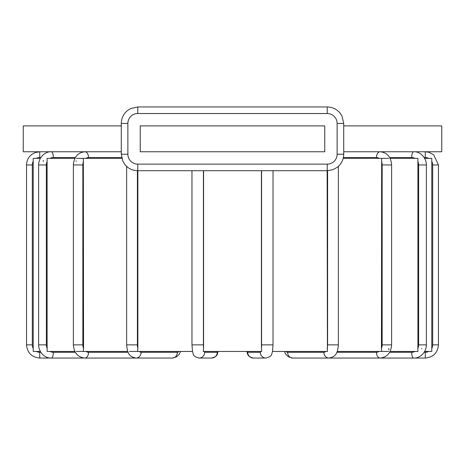 <?xml version="1.0" encoding="UTF-8"?>
<svg xmlns="http://www.w3.org/2000/svg" width="465" height="465" viewBox="0 0 465 465"><rect width="100%" height="100%" fill="white"/><g stroke="black" fill="none" stroke-linecap="round" stroke-linejoin="round"><path stroke-width="0.7" d="M40.321 158.356L33.213 158.356L33.213 351.058M424.679 351.459L431.787 351.459L431.787 158.356L424.679 158.356M388.676 158.356L343.193 158.356M390.106 351.459L417.901 351.459L417.901 158.356L390.106 158.356M121.807 158.356L76.324 158.356M74.894 158.356L47.099 158.356L47.134 351.034M137.855 170.713L137.855 348.425L137.582 351.459L129.421 351.459M83.345 158.356L83.549 348.425L83.345 351.459L76.324 351.459M273.031 170.713L273.031 344.867L272.484 351.459L327.418 351.459L327.145 170.713M388.676 351.459L381.655 351.459L381.451 348.425L381.655 158.356M381.655 351.459L337.206 351.459M421.732 348.779L421.738 348.425M388.833 349.79L388.862 348.425M33.218 160.524L33.213 158.356M43.274 160.471L43.262 161.396M40.321 351.459L33.213 351.459M76.138 160.902L76.138 161.396M217.882 351.459A7.417 1.29 -90 0 1 217.294 352.284L204.705 352.284A5.766 5.679 90 0 1 199.026 358.05C192.208 356.173 193.597 354.068 192.498 351.459L137.582 351.459M199.026 358.05L211.616 358.05L199.026 358.05C192.208 356.173 193.597 354.068 192.498 351.459L191.969 344.867L203.414 344.867L203.414 170.713M203.577 170.713L203.577 348.425L203.269 351.459L261.731 351.459L261.423 348.425L261.423 170.713M127.794 351.459L83.345 351.459M74.894 351.459L47.099 351.459M324.768 151.764L140.232 151.764L140.232 125.899L324.768 125.899L324.768 151.764M343.716 125.899L441.75 125.899L441.75 151.764L343.716 151.764M121.284 151.764L23.25 151.764L23.25 125.899L121.284 125.899M85.932 158.356A7.417 5.679 -90 0 1 88.536 157.53L121.615 157.53M128.137 352.284L88.536 352.284A7.417 5.679 -90 0 1 85.932 351.459M83.549 348.425A7.417 5.679 -90 0 1 82.851 344.867L82.851 164.947A7.417 5.679 -90 0 1 83.549 161.396M88.536 157.53A5.766 3.708 -90 0 0 84.828 151.764C77.818 152.567 73.999 156.961 73.383 164.947L73.383 344.867L82.851 344.867M82.851 164.947L73.383 164.947M325.593 351.459A7.417 3.708 90 0 1 323.89 352.284L287.643 352.284A7.417 3.708 90 0 1 285.946 351.459M327.598 170.707L327.598 344.867A7.417 3.708 90 0 1 327.145 348.425M338.363 166.394L338.363 344.867L327.598 344.867M338.363 344.867C337.561 354.278 335.16 356.87 328.889 358.05A5.766 4.993 -90 0 1 323.89 352.284M36.328 158.356A7.417 7.417 0 0 1 39.728 157.53L40.821 157.53M40.821 352.284L39.728 352.284A7.417 7.417 0 0 1 36.328 351.459M33.218 348.425A7.417 7.417 0 0 1 32.312 344.867L32.312 164.947A7.417 7.417 0 0 1 33.218 161.396M39.728 157.53L39.728 151.764L34.968 152.654L32.149 154.165C28.528 156.85 26.662 160.442 26.546 164.947L26.546 344.867L32.312 344.867M32.312 164.947L26.546 164.947M39.728 352.284L39.728 358.05C31.719 357.271 27.325 352.877 26.546 344.867M75.336 352.284L53.324 352.284A5.766 1.97 90 0 1 51.353 358.05L119.476 358.05L51.353 358.05C46.25 358.521 38.839 353.627 38.618 344.867L46.355 344.867L46.355 164.947A7.417 6.969 -90 0 1 47.209 161.396M53.324 352.284A7.417 6.969 -90 0 1 50.133 351.459M47.209 348.425A7.417 6.969 -90 0 1 46.355 344.867M50.133 158.356A7.417 6.969 -90 0 1 53.324 157.53L75.336 157.53M53.324 157.53A5.766 1.97 -90 0 0 51.353 151.764C46.25 151.294 38.839 156.188 38.618 164.947L38.618 344.867M46.355 164.947L38.618 164.947M431.782 161.396A7.417 7.417 0 0 1 432.688 164.947L438.454 164.947L433.676 154.793L429.05 152.317L425.272 151.764L425.272 157.53A7.417 7.417 0 0 1 428.672 158.356M432.688 164.947L432.688 344.867A7.417 7.417 0 0 1 431.782 348.425M438.454 164.947L438.454 344.867L432.688 344.867M428.672 351.459A7.417 7.417 0 0 1 425.272 352.284L424.179 352.284M438.454 344.867C437.675 352.877 433.281 357.271 425.272 358.05L425.272 352.284M424.179 157.53L425.272 157.53M417.791 161.396A7.417 6.969 90 0 1 418.645 164.947L426.382 164.947C426.161 156.188 418.75 151.294 413.647 151.764A5.766 1.97 90 0 0 411.676 157.53A7.417 6.969 90 0 1 414.867 158.356M418.645 164.947L418.645 344.867A7.417 6.969 90 0 1 417.791 348.425M426.382 164.947L426.382 344.867L418.645 344.867M414.867 351.459A7.417 6.969 90 0 1 411.676 352.284L389.664 352.284M426.382 344.867C426.161 353.627 418.75 358.521 413.647 358.05L345.524 358.05L413.647 358.05A5.766 1.97 -90 0 1 411.676 352.284M389.664 157.53L411.676 157.53M381.451 161.396A7.417 5.679 90 0 1 382.149 164.947L391.617 164.947C391.001 156.961 387.182 152.567 380.172 151.764A5.766 3.708 90 0 0 376.464 157.53A7.417 5.679 90 0 1 379.068 158.356M382.149 164.947L382.149 344.867A7.417 5.679 90 0 1 381.451 348.425M391.617 164.947L391.617 344.867L382.149 344.867M379.068 351.459A7.417 5.679 90 0 1 376.464 352.284L336.863 352.284M425.272 358.05L380.172 358.05A5.766 3.708 -90 0 1 376.464 352.284M343.385 157.53L376.464 157.53M287.643 352.284A5.766 4.993 90 0 0 292.636 358.05L288.521 356.864L285.847 354.33L284.318 351.459L285.847 354.33L288.521 356.864L292.636 358.05L328.889 358.05L292.636 358.05M260.888 351.459A7.417 1.29 90 0 1 260.295 352.284L247.706 352.284A5.766 5.679 90 0 0 253.384 358.05C246.572 356.173 247.961 354.068 246.863 351.459M247.706 352.284A7.417 1.29 90 0 1 247.118 351.459M261.586 170.713L261.586 344.867A7.417 1.29 90 0 1 261.423 348.425M273.031 344.867L261.586 344.867M272.502 351.459C271.403 354.068 272.792 356.173 265.974 358.05L253.384 358.05L265.974 358.05A5.766 5.679 -90 0 1 260.295 352.284M218.137 351.459C217.039 354.068 218.428 356.173 211.616 358.05A5.766 5.679 -90 0 0 217.294 352.284M204.705 352.284A7.417 1.29 -90 0 1 204.112 351.459M203.577 348.425A7.417 1.29 -90 0 1 203.414 344.867M179.054 351.459A7.417 3.708 -90 0 1 177.357 352.284L141.11 352.284A7.417 3.708 -90 0 1 139.407 351.459M141.11 352.284A5.766 4.993 90 0 1 136.111 358.05L172.364 358.05A5.766 4.993 -90 0 0 177.357 352.284M137.855 348.425A7.417 3.708 -90 0 1 137.402 344.867L137.402 170.707M137.402 344.867L126.637 344.867L126.637 166.394M88.536 352.284A5.766 3.708 90 0 1 84.828 358.05L140.36 358.05L84.828 358.05C77.818 357.248 73.999 352.854 73.383 344.867M337.125 154.235A9.887 9.887 0 0 1 327.238 164.122L137.762 164.122A9.887 9.887 0 0 1 127.875 154.235L127.875 123.428A9.887 9.887 0 0 1 137.762 113.541L327.238 113.541A9.887 9.887 0 0 1 337.125 123.428L337.125 154.235L343.716 154.235L343.716 123.428L342.037 116.18L340.177 113.228C336.823 109.159 332.51 107.066 327.238 106.95L137.762 106.95L130.514 108.63L127.561 110.49C123.492 113.844 121.4 118.157 121.284 123.428L121.284 154.235L122.963 161.489L124.823 164.436C128.177 168.504 132.49 170.597 137.762 170.713L327.238 170.713L327.238 164.122M337.125 123.428L343.716 123.428L342.037 116.18L340.177 113.228C336.823 109.159 332.51 107.066 327.238 106.95L327.238 113.541M137.762 113.541L137.762 106.95L130.514 108.63L127.561 110.49C123.492 113.844 121.4 118.157 121.284 123.428L127.875 123.428M127.875 154.235L121.284 154.235L122.963 161.489L124.823 164.436C128.177 168.504 132.49 170.597 137.762 170.713L137.762 164.122M39.728 358.05L84.828 358.05M172.364 358.05L176.479 356.864L179.153 354.33L180.682 351.459L179.153 354.33L176.479 356.864L172.364 358.05L136.111 358.05C129.84 356.87 127.439 354.278 126.637 344.867M380.172 358.05L324.64 358.05L380.172 358.05C387.182 357.248 391.001 352.854 391.617 344.867M191.969 170.713L191.969 344.867M327.238 170.713L332.94 169.696L337.439 167.179C341.508 163.82 343.6 159.507 343.716 154.235C343.6 159.507 341.508 163.82 337.439 167.179L332.94 169.696L327.238 170.713M343.716 123.428L342.037 116.18L340.177 113.228C336.823 109.159 332.51 107.066 327.238 106.95C332.51 107.066 336.823 109.159 340.177 113.228L342.037 116.18L343.716 123.428M137.762 106.95L130.514 108.63L127.561 110.49C123.492 113.844 121.4 118.157 121.284 123.428C121.4 118.157 123.492 113.844 127.561 110.49L130.514 108.63L137.762 106.95"/></g></svg>
